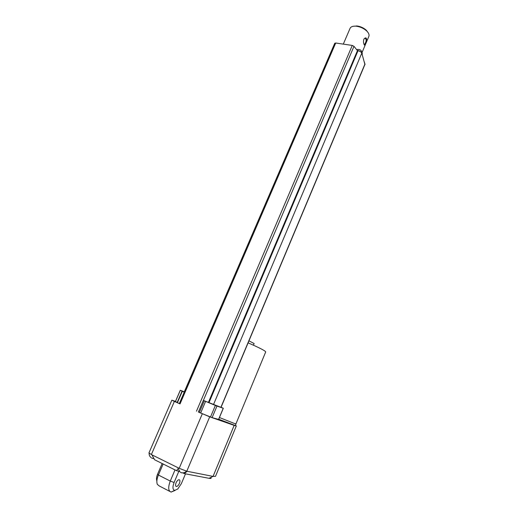 <?xml version="1.0" encoding="UTF-8"?>
<svg xmlns="http://www.w3.org/2000/svg" width="518" height="518" viewBox="0 0 518 518"><rect width="100%" height="100%" fill="white"/><g stroke="black" fill="none" stroke-linecap="round" stroke-linejoin="round"><path stroke-width="0.78" d="M179.332 403.535L334.751 43.279L335.716 43.013L352.259 45.429L353.975 46.329L357.193 50.337C360.133 50.971 361.829 52.156 362.283 53.898L362.127 54.416L361.784 53.179C361.227 51.975 359.965 51.152 358.009 50.725L357.193 50.337M363.099 68.836L364.86 64.556M363.079 68.875L221.037 407.355L364.899 64.459L364.575 63.248L365.041 64.362L364.672 65.074M221.037 407.355L203.328 400.414L216.964 406.08L223.245 408.249L221.102 407.277M208.404 402.454L357.446 50.641M332.595 48.226L333.003 47.326M362.147 54.384L364.575 63.248M350.058 28.373L350.11 28.25C350.906 26.716 352.784 26.023 355.736 26.165L356.643 26.256C360.534 26.878 363.876 28.445 366.666 30.95C368.745 33.01 369.464 34.842 368.835 36.441L362.134 52.318M363.85 39.342C363.209 41.544 363.422 43.486 364.51 45.17C365.145 45.079 365.857 43.687 366.634 40.987C366.75 37.775 365.902 37.076 364.083 38.889L363.85 39.342M353.315 26.263L357.303 26.01C360.8 26.567 363.798 27.972 366.304 30.225L368.104 32.621M364.031 44.464L364.445 44.587L365.3 43.201C366.517 40.702 366.414 39.057 364.983 38.274L364.102 38.85M175.492 401.456L177.396 402.719L182.323 391.323L180.296 390.242L184.285 391.822M182.323 391.323L184.188 392.107M248.128 342.871C259.311 347.714 265.171 350.718 265.708 351.897L235.949 423.86L233.929 423.297L235.962 423.828M248.977 340.844L254.131 343.551L253.444 345.195M175.019 469.904L170.273 481.06C167.955 487.347 168.233 491.019 171.102 492.074L175.097 490.416M179.422 483.372C178.574 485.211 177.609 486.247 176.541 486.493C175.401 486.331 175.239 485.107 176.055 482.821C176.916 480.989 177.875 479.946 178.937 479.707C180.076 479.869 180.245 481.092 179.422 483.372M178.865 471.225L174.093 482.498C172.429 486.998 172.617 489.633 174.663 490.404L177.713 489.044L181.339 483.689L185.496 473.84M163.138 464.005L158.404 475.038C156.792 478.995 156.442 482.116 157.355 484.395L159.337 486.007L169.742 491.375M162.153 463.513L157.595 474.132C156.442 476.955 156.19 479.182 156.844 480.821M182.006 472.921L180.575 472.416M152.959 458.495L151.56 458.003M182.783 472.85L184.214 473.594L209 478.302C210.677 478.613 211.37 478.483 211.066 477.92M179.435 471.432L176.547 470.668L154.481 459.699L151.955 454.856L179.196 468.317L186.784 471.225L213.06 476.398L215.507 476.333L221.62 461.532M154.086 458.605L153.723 458.43M176.547 470.668L178.574 468.007M184.214 473.594L187.153 471.296M151.36 454.558L174.391 401.398L171.859 400.161L148.931 452.972L151.955 454.856M219.444 417.527L233.929 423.297M218.732 419.224L235.314 425.537L235.988 423.892M175.466 401.398L171.859 400.161M235.392 425.349L236.318 425.958L234.168 425.382L209.712 416.835L198.4 412.004M203.328 400.414L198.388 412.024L199.326 412.457L200.66 413.014L205.594 401.392M223.323 408.268L218.654 419.412L212.108 417.625L200.66 413.014M179.267 403.503L177.396 402.719M179.26 403.522L180.037 403.904L335.716 43.013M174.391 401.398L180.037 403.904M208.968 402.693L358.009 50.725M213.507 404.564L361.784 53.179M220.908 407.31L364.853 64.251M203.386 400.433L353.975 46.329M196.471 411.201L352.259 45.429M171.102 492.074L174.663 490.404L171.102 492.074M174.093 482.498L170.273 481.06L158.404 475.038L157.595 474.132M185.878 472.448L186.376 471.27M234.168 425.382L213.06 476.398L209 478.302M186.784 471.225L209.712 416.835M179.196 468.317L202.311 413.791M199.326 412.457L204.267 400.835M210.502 417.016L215.378 405.445M212.108 417.625L216.964 406.08M218.577 419.399L223.245 408.249M175.479 401.482L180.335 390.268M177.117 402.57L182.038 391.187M332.796 47.766L184.227 391.958M365.041 64.362L364.063 61.286M362.283 53.898C361.972 50.369 360.094 48.938 356.643 49.598M343.305 44.121L350.11 28.25M356.481 25.926L355.736 26.165M366.304 30.225L366.666 30.95M364.16 44.574L364.51 45.17M364.445 44.587L364.063 44.529M176.541 486.493L175.757 486.091M182.019 472.785C183.773 473.018 185.263 472.481 186.48 471.16M178.095 468.453L180.031 471.95M152.972 458.365L154.008 458.424M149.171 453.289C149.029 455.063 149.65 456.487 151.042 457.562M236.312 425.977L221.639 461.493M175.447 401.456L180.296 390.242"/></g></svg>
